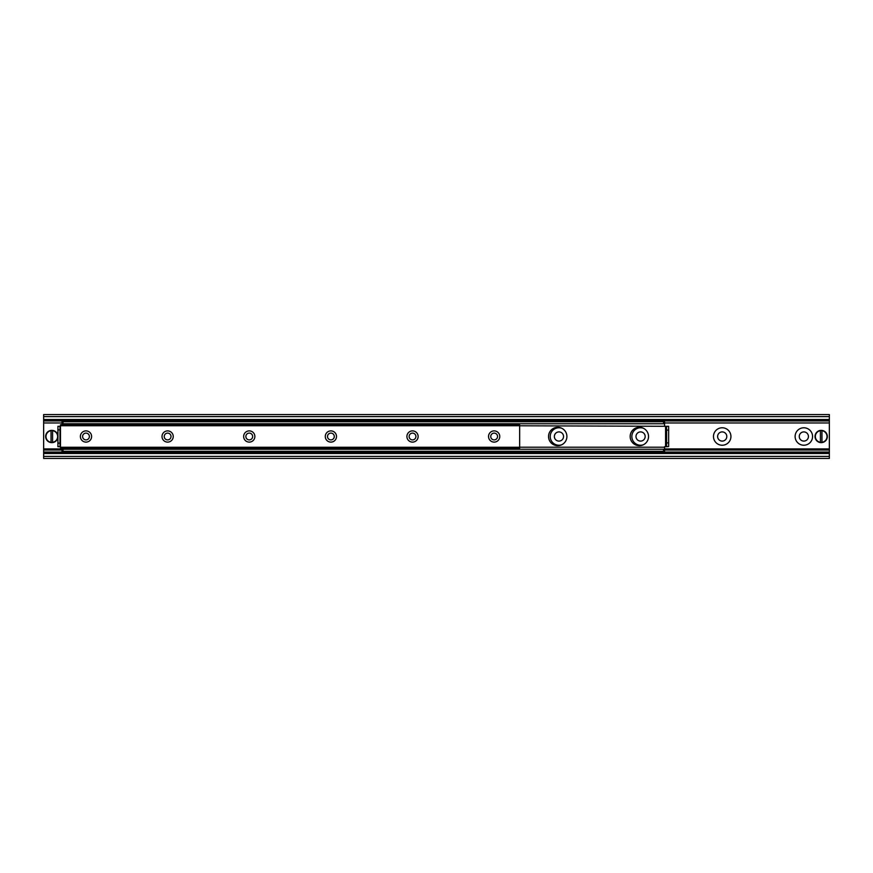 <?xml version="1.0" encoding="UTF-8"?>
<svg xmlns="http://www.w3.org/2000/svg" width="873" height="873" viewBox="0 0 873 873"><rect width="100%" height="100%" fill="white"/><g stroke="black" fill="none" stroke-linecap="round" stroke-linejoin="round"><path stroke-width="1.31" d="M795.117 436.5A8.719 8.719 0 0 1 808.202 428.949A8.719 8.719 0 0 1 808.202 444.051A8.719 8.719 0 0 1 795.117 436.5M799.253 436.5A4.594 4.594 0 0 0 803.837 441.094A4.594 4.594 0 0 0 808.431 436.5A4.594 4.594 0 0 0 803.837 431.906A4.594 4.594 0 0 0 799.253 436.5M713.481 436.5A8.719 8.719 0 0 1 726.576 428.949A8.719 8.719 0 0 1 726.576 444.051A8.719 8.719 0 0 1 713.481 436.5M717.617 436.5A4.594 4.594 0 0 0 722.211 441.094A4.594 4.594 0 0 0 726.805 436.5A4.594 4.594 0 0 0 722.211 431.906A4.594 4.594 0 0 0 717.617 436.5M643.325 444.783A8.719 8.719 0 0 1 631.856 436.5A8.719 8.719 0 0 1 643.325 428.217M635.991 436.5A4.594 4.594 0 0 0 640.575 441.094A4.594 4.594 0 0 0 645.169 436.5A4.594 4.594 0 0 0 640.575 431.906A4.594 4.594 0 0 0 635.991 436.5M561.688 444.783A8.719 8.719 0 0 1 550.219 436.5A8.719 8.719 0 0 1 561.688 428.217M554.355 436.5A4.594 4.594 0 0 0 558.949 441.094A4.594 4.594 0 0 0 563.543 436.5A4.594 4.594 0 0 0 558.949 431.906A4.594 4.594 0 0 0 554.355 436.5M43.65 452.781L43.65 458.434L829.35 458.434L829.35 452.781M43.65 452.061L43.65 452.618L829.35 452.618L829.35 414.566L43.65 414.566L43.65 452.061L829.35 452.061M43.65 420.939L829.35 420.939M829.35 420.219L43.65 420.219M494.151 442.109A5.609 5.609 0 0 1 489.295 433.695A5.609 5.609 0 0 1 499.018 433.695A5.609 5.609 0 0 1 494.151 442.109M494.151 439.894A3.394 3.394 0 0 0 497.545 436.5A3.394 3.394 0 0 0 494.151 433.106A3.394 3.394 0 0 0 490.757 436.5A3.394 3.394 0 0 0 494.151 439.894M412.525 442.109A5.609 5.609 0 0 1 407.658 433.695A5.609 5.609 0 0 1 417.381 433.695A5.609 5.609 0 0 1 412.525 442.109M412.525 439.894A3.394 3.394 0 0 0 415.908 436.5A3.394 3.394 0 0 0 412.525 433.106A3.394 3.394 0 0 0 409.131 436.5A3.394 3.394 0 0 0 412.525 439.894M330.889 442.109A5.609 5.609 0 0 1 326.033 433.695A5.609 5.609 0 0 1 335.745 433.695A5.609 5.609 0 0 1 330.889 442.109M330.889 439.894A3.394 3.394 0 0 0 334.283 436.5A3.394 3.394 0 0 0 330.889 433.106A3.394 3.394 0 0 0 327.495 436.5A3.394 3.394 0 0 0 330.889 439.894M249.263 442.109A5.609 5.609 0 0 1 244.396 433.695A5.609 5.609 0 0 1 254.119 433.695A5.609 5.609 0 0 1 249.263 442.109M249.263 439.894A3.394 3.394 0 0 0 252.646 436.5A3.394 3.394 0 0 0 249.263 433.106A3.394 3.394 0 0 0 245.87 436.5A3.394 3.394 0 0 0 249.263 439.894M167.627 442.109A5.609 5.609 0 0 1 162.771 433.695A5.609 5.609 0 0 1 172.483 433.695A5.609 5.609 0 0 1 167.627 442.109M167.627 439.894A3.394 3.394 0 0 0 171.021 436.5A3.394 3.394 0 0 0 167.627 433.106A3.394 3.394 0 0 0 164.233 436.5A3.394 3.394 0 0 0 167.627 439.894M86.001 442.109A5.609 5.609 0 0 1 81.134 433.695A5.609 5.609 0 0 1 90.857 433.695A5.609 5.609 0 0 1 86.001 442.109M86.001 439.894A3.394 3.394 0 0 0 89.384 436.5A3.394 3.394 0 0 0 86.001 433.106A3.394 3.394 0 0 0 82.608 436.5A3.394 3.394 0 0 0 86.001 439.894M519.664 425.74L519.664 424.714L60.488 424.714L60.488 448.286L519.664 448.286L519.664 425.74L60.488 425.74M566.904 436.5A9.188 9.188 0 0 1 553.133 444.455A9.188 9.188 0 0 1 553.133 428.545A9.188 9.188 0 0 1 566.904 436.5M648.541 436.5A9.188 9.188 0 0 1 634.758 444.455A9.188 9.188 0 0 1 634.758 428.545A9.188 9.188 0 0 1 648.541 436.5M663.535 451.297L664.56 451.297L664.56 449.257L663.535 449.257L663.535 451.297L63.042 451.297L63.042 449.257L663.535 449.257M63.042 449.257L62.016 449.257L62.016 451.297L63.042 451.297M62.016 449.257L62.016 448.286M664.56 421.703L663.535 421.703L663.535 423.743L664.56 423.743L664.56 421.703M663.535 423.743L63.042 423.743L63.042 421.703L62.016 421.703L62.016 423.743L63.042 423.743M663.535 421.703L63.042 421.703M668.642 446.54L668.642 442.895L666.601 442.895L666.535 446.703L668.642 446.54M666.601 442.895L666.601 430.105L668.642 430.105L668.62 426.297L666.535 426.297L666.601 430.105M668.642 442.895L668.642 430.105M57.934 426.297L57.934 429.865L59.975 429.865L59.975 426.297L57.934 426.297M59.975 429.865L59.975 443.135L57.934 443.135L57.934 446.703L59.975 446.703L59.975 443.135M57.934 429.865L57.934 443.135M666.535 446.703L664.56 446.703L664.56 449.257M666.535 426.297L519.664 425.784M664.56 423.743L664.56 425.784M62.016 423.743L62.016 424.714M820.424 442.578L820.424 430.422L821.951 430.422L821.951 442.578L820.424 442.316A5.871 5.871 0 0 1 820.424 430.684L820.424 430.422A6.122 6.122 0 0 0 820.424 442.578A6.122 6.122 0 0 0 827.309 436.5A6.122 6.122 0 0 0 821.951 430.422L821.951 430.684A5.871 5.871 0 0 1 821.951 442.316L821.951 442.578A6.122 6.122 0 0 1 820.424 442.578M820.424 430.422A6.122 6.122 0 0 1 821.951 430.422A6.122 6.122 0 0 0 820.424 430.422M51.049 442.578L51.049 430.422L52.576 430.422L52.576 442.578L51.049 442.316A5.871 5.871 0 0 1 51.049 430.684L51.049 430.422A6.122 6.122 0 0 0 51.049 442.578A6.122 6.122 0 0 0 57.934 436.5A6.122 6.122 0 0 0 52.576 430.422L52.576 430.684A5.871 5.871 0 0 1 52.576 442.316L52.576 442.578A6.122 6.122 0 0 1 51.049 442.578M51.049 430.422A6.122 6.122 0 0 1 52.576 430.422A6.122 6.122 0 0 0 51.049 430.422M43.65 456.393L829.35 456.393M43.65 453.491L829.35 453.491M43.65 452.432L829.35 452.432M43.65 450.021L62.016 450.021M664.56 450.021L829.35 450.021M43.65 449.628L62.016 449.628M664.56 449.628L829.35 449.628M43.65 449.497L62.016 449.497M664.56 449.497L829.35 449.497M43.65 449.017L62.016 449.017M664.56 449.017L829.35 449.017M43.65 448.908L62.016 448.908M664.56 448.908L829.35 448.908M43.65 422.979L62.016 422.979M664.56 422.979L829.35 422.979M43.65 420.568L829.35 420.568M43.65 419.509L829.35 419.509M43.65 416.607L829.35 416.607M60.488 447.26L519.664 447.26M665.575 446.703L665.575 426.297M519.664 447.216L664.56 447.216M821.951 442.578A6.122 6.122 0 0 0 821.951 430.422M52.576 442.578A6.122 6.122 0 0 0 52.576 430.422"/></g></svg>
